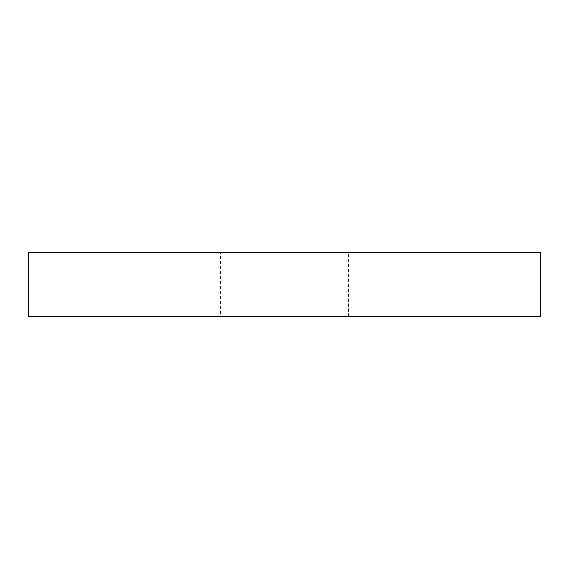 <?xml version="1.0" encoding="UTF-8"?>
<svg xmlns="http://www.w3.org/2000/svg" width="569" height="569" viewBox="0 0 569 569"><rect width="100%" height="100%" fill="white"/><g stroke="black" fill="none" stroke-linecap="round" stroke-linejoin="round"><path stroke-width="0.43" stroke-dasharray="2.85 2.13" d="M220.488 316.506L348.513 316.506L220.488 316.506L220.488 252.494L348.513 252.494L220.488 252.494M348.513 316.506L348.513 252.494M28.45 316.506L540.55 316.506M28.45 252.494L540.55 252.494"/><path stroke-width="0.85" d="M540.55 316.506L28.45 316.506L28.45 252.494L540.55 252.494L540.55 316.506"/></g></svg>
